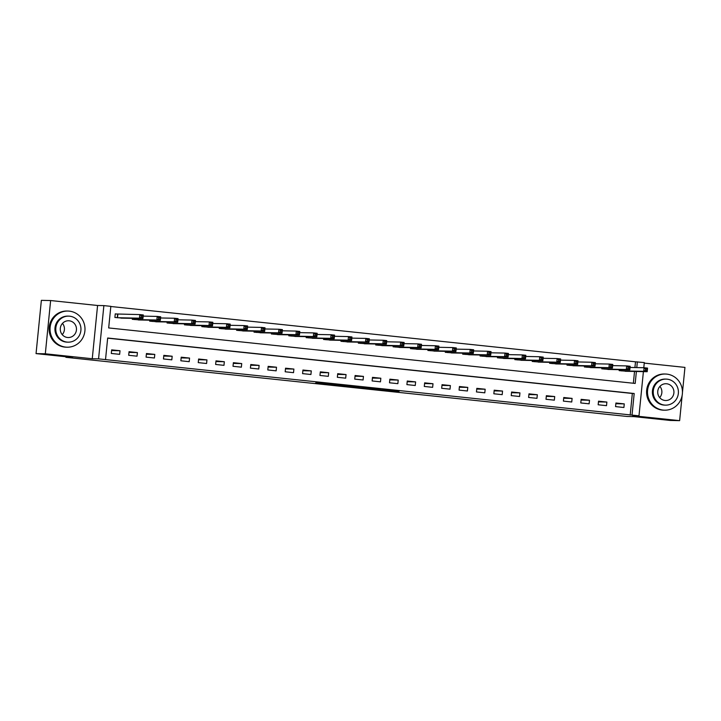 <?xml version="1.0" encoding="UTF-8"?>
<svg xmlns="http://www.w3.org/2000/svg" width="721" height="721" viewBox="0 0 721 721"><rect width="100%" height="100%" fill="white"/><g stroke="black" fill="none" stroke-linecap="round" stroke-linejoin="round"><path stroke-width="1.08" d="M375.605 389.385L399.137 391.287L375.605 389.385M315.753 382.878L337.626 384.807L315.753 382.878M36.05 353.605L41.367 300.351L50.632 300.54L45.315 353.795L36.05 353.605L72.569 357.454L65.89 357.319L627.18 416.477L633.849 416.612L670.368 420.46L679.633 420.649L632.687 415.702L638.986 415.828L98.561 358.869L103.878 305.614L110.836 306.344L108.682 327.938L635.192 383.437L636.382 371.486M45.315 353.795L92.261 358.743L98.561 358.869M354.651 387.159L380.093 389.277L354.651 387.159M350.532 386.762L333.372 384.924L341.7 385.212L358.95 387.042L350.541 386.672M679.633 420.649L682.156 395.414M682.454 392.449L684.95 367.395L644.25 363.105M630.181 415.062L632.335 393.468L107.663 338.167M624.269 403.895L615.923 403.012L615.563 406.608L623.908 407.491L624.269 403.895L615.851 403.724M606.875 402.057L598.529 401.182L598.169 404.778L606.514 405.662L606.875 402.057L598.457 401.885M589.49 400.227L581.144 399.344L580.784 402.949L589.129 403.823L589.49 400.227L581.072 400.056M572.104 398.398L563.759 397.514L563.398 401.11L571.744 401.994L572.104 398.398L563.687 398.226M554.71 396.559L546.365 395.685L546.004 399.281L554.35 400.155L554.71 396.559L546.293 396.388M537.325 394.729L528.98 393.846L528.619 397.442L536.965 398.325L537.325 394.729L528.908 394.558M519.94 392.891L511.595 392.017L511.234 395.613L519.58 396.496L519.94 392.891L511.522 392.72M502.546 391.061L494.2 390.187L493.84 393.783L502.186 394.657L502.546 391.061L494.128 390.89M485.161 389.232L476.815 388.349L476.455 391.945L484.8 392.828L485.161 389.232L476.743 389.061M467.776 387.393L459.43 386.519L459.07 390.115L467.415 390.998L467.776 387.393L459.358 387.222M450.382 385.564L442.036 384.681L441.676 388.286L450.021 389.16L450.382 385.564L441.964 385.393M432.997 383.734L424.651 382.851L424.29 386.447L432.636 387.33L432.997 383.734L424.579 383.563M415.611 381.896L407.266 381.021L406.905 384.617L415.251 385.501L415.611 381.896L407.194 381.724M398.217 380.066L389.872 379.183L389.511 382.788L397.857 383.662L398.217 380.066L389.8 379.895M380.832 378.237L372.487 377.353L372.126 380.949L380.472 381.833L380.832 378.237L372.415 378.065M363.447 376.398L355.102 375.524L354.741 379.12L363.087 379.994L363.447 376.398L355.029 376.227M346.053 374.569L337.707 373.685L337.347 377.29L345.692 378.165L346.053 374.569L337.635 374.397M328.668 372.739L320.322 371.856L319.962 375.452L328.307 376.335L328.668 372.739L320.25 372.559M311.283 370.9L302.937 370.026L302.577 373.622L310.922 374.496L311.283 370.9L302.865 370.729M293.889 369.071L285.543 368.188L285.183 371.784L293.528 372.667L293.889 369.071L285.471 368.9M276.504 367.232L268.158 366.358L267.797 369.954L276.143 370.837L276.504 367.232L268.086 367.061M259.118 365.403L250.773 364.52L250.412 368.125L258.758 368.999L259.118 365.403L250.701 365.232M241.724 363.573L233.379 362.69L233.018 366.286L241.364 367.169L241.724 363.573L233.307 363.402M224.339 361.735L215.994 360.861L215.633 364.456L223.979 365.34L224.339 361.735L215.921 361.563M206.954 359.905L198.608 359.022L198.248 362.627L206.594 363.501L206.954 359.905L198.536 359.734M189.56 358.076L181.214 357.192L180.854 360.788L189.199 361.672L189.56 358.076L181.142 357.904M172.175 356.237L163.829 355.363L163.469 358.959L171.814 359.842L172.175 356.237L163.757 356.066M154.79 354.408L146.444 353.524L146.084 357.129L154.429 358.004L154.79 354.408L146.372 354.236M137.396 352.578L129.05 351.695L128.689 355.291L137.035 356.174L137.396 352.578L128.978 352.407M120.01 350.739L111.665 349.865L111.304 353.461L119.65 354.335L120.01 350.739L111.593 350.568M634.922 367.548L635.498 361.807L110.818 306.506M633.353 383.239L634.534 371.441M627.522 371.306L619.15 370.63L619.249 369.657M610.128 369.467L601.765 368.801L601.864 367.818M592.743 367.638L584.38 366.962L584.47 365.989M575.358 365.799L566.985 365.132L567.085 364.159M557.964 363.97L549.6 363.294L549.699 362.321M540.579 362.14L532.215 361.464L532.305 360.491M523.194 360.302L514.821 359.635L514.92 358.661M505.8 358.472L497.436 357.796L497.535 356.823M488.414 356.643L480.051 355.967L480.141 354.993M471.029 354.804L462.657 354.137L462.756 353.164M453.635 352.975L445.272 352.299L445.371 351.325M436.25 351.145L427.886 350.469L427.977 349.496M418.865 349.306L410.492 348.64L410.591 347.666M401.471 347.477L393.107 346.801L393.206 345.828M384.086 345.647L375.722 344.971L375.812 343.998M366.701 343.809L358.328 343.133L358.427 342.16M349.306 341.979L340.943 341.303L341.042 340.33M331.921 340.141L323.558 339.474L323.648 338.5M314.536 338.311L306.164 337.635L306.263 336.662M297.142 336.482L288.779 335.806L288.878 334.832M279.757 334.643L271.393 333.976L271.484 333.003M262.372 332.814L253.999 332.138L254.098 331.164M244.978 330.984L236.614 330.308L236.713 329.335M227.593 329.146L219.229 328.479L219.319 327.505M210.208 327.316L201.835 326.64L201.934 325.667M192.813 325.486L184.45 324.81L184.549 323.837M175.428 323.648L167.065 322.981L167.155 321.999M158.043 321.818L149.671 321.142L149.77 320.169M140.649 319.98L132.285 319.313L132.385 318.34M117.514 314.122L115.252 313.878L114.9 317.474L123.264 318.15M65.953 356.751L65.89 357.319M92.261 358.743L97.578 305.488L50.632 300.54M97.578 305.488L103.878 305.614M635.498 361.807L644.304 362.582L643.79 367.737M632.029 415.098L634.192 393.513L107.672 338.014L105.518 359.599M643.402 371.63L638.986 415.828M636.778 367.593L637.346 361.843M632.335 393.468L634.192 393.513M370.774 388.853L377.768 389.07L369.512 388.286L365.43 388.213L370.774 388.853M344.178 385.96L353.056 386.762L344.178 385.96L344.232 385.474M625.233 371.27L647.188 371.703L643.709 371.333L644.069 367.737L630.046 367.449M645.493 368.936L644.069 367.737L647.548 368.107L647.188 371.703L646.881 369.089L645.493 368.936L645.349 370.378L646.737 370.522M645.349 370.378L643.709 371.333L621.412 370.864M646.881 369.089L647.548 368.107M607.848 369.44L629.803 369.873L626.324 369.503L626.684 365.907L612.652 365.619M628.099 367.106L626.684 365.907L630.163 366.268L629.803 369.873L629.496 367.25L628.099 367.106L627.955 368.548L629.352 368.692M627.955 368.548L626.324 369.503L604.027 369.035M629.496 367.25L630.163 366.268M590.436 367.593L612.417 368.034L608.939 367.674L609.299 364.069L595.267 363.79M610.714 365.277L609.299 364.069L612.778 364.438L612.417 368.034L612.102 365.421L610.714 365.277L610.57 366.71L611.958 366.854M610.57 366.71L608.939 367.674L586.642 367.205M612.102 365.421L612.778 364.438M573.051 365.754L595.023 366.205L591.544 365.835L591.905 362.239L577.882 361.951M593.329 363.438L591.905 362.239L595.384 362.609L595.023 366.205L594.717 363.582L593.329 363.438L593.185 364.88L594.573 365.024M593.185 364.88L591.544 365.835L569.248 365.367M594.717 363.582L595.384 362.609M555.657 363.925L577.638 364.375L574.159 364.006L574.52 360.41L560.487 360.121M575.935 361.609L574.52 360.41L577.999 360.77L577.638 364.375L577.332 361.753L575.935 361.609L575.791 363.042L577.188 363.195M575.791 363.042L574.159 364.006L551.862 363.537M577.332 361.753L577.999 360.77M663.176 410.096A18.088 17.484 91.2 0 0 664.6 410.186A18.088 17.484 91.2 0 0 682.417 393.197A18.088 17.484 91.2 0 0 666.772 374.118A18.088 17.484 91.2 0 0 665.339 374.028A18.088 17.484 91.2 0 0 647.53 391.007A18.088 17.484 91.2 0 0 663.176 410.096M665.339 374.028L664.411 374.001A18.088 17.484 91.2 0 0 646.602 390.989A18.088 17.484 91.2 0 0 662.248 410.078A18.088 17.484 91.2 0 0 663.68 410.168L664.6 410.186M665.564 405.139L664.708 405.121A13.023 12.581 -88.8 0 1 652.415 391.314A13.023 12.581 -88.8 0 1 665.24 379.084L666.087 379.102A13.023 12.581 91.2 0 0 653.262 391.332A13.023 12.581 91.2 0 0 665.564 405.139A13.023 12.581 91.2 0 0 678.389 392.909A13.023 12.581 91.2 0 0 666.087 379.102M666.655 383.77A8.391 8.111 91.2 0 0 657.732 391.611A8.391 8.111 91.2 0 0 665.654 400.515A8.391 8.111 91.2 0 0 673.919 392.63A8.391 8.111 91.2 0 0 666.655 383.77M659.913 386.384A8.391 8.111 -88.8 0 1 659.688 397.613M65.719 347.116A18.088 17.484 91.2 0 0 67.152 347.207A18.088 17.484 91.2 0 0 84.961 330.227A18.088 17.484 91.2 0 0 69.315 311.139A18.088 17.484 91.2 0 0 67.882 311.048A18.088 17.484 91.2 0 0 50.073 328.037A18.088 17.484 91.2 0 0 65.719 347.116M67.882 311.048L66.963 311.03A18.088 17.484 91.2 0 0 49.145 328.019A18.088 17.484 91.2 0 0 64.791 347.098A18.088 17.484 91.2 0 0 66.224 347.189L67.152 347.207M68.107 342.169L67.251 342.151A13.023 12.581 -88.8 0 1 54.958 328.343A13.023 12.581 -88.8 0 1 67.783 316.113L68.639 316.131A13.023 12.581 91.2 0 0 55.805 328.361A13.023 12.581 91.2 0 0 68.107 342.169A13.023 12.581 91.2 0 0 80.932 329.939A13.023 12.581 91.2 0 0 68.639 316.131M69.207 320.8A8.391 8.111 91.2 0 0 60.276 328.641A8.391 8.111 91.2 0 0 68.198 337.536A8.391 8.111 91.2 0 0 76.462 329.659A8.391 8.111 91.2 0 0 69.207 320.8M62.466 323.405A8.391 8.111 -88.8 0 1 62.231 334.643M538.299 362.104L560.253 362.537L556.774 362.176L557.135 358.571L543.102 358.292M558.55 359.77L557.135 358.571L560.614 358.941L560.253 362.537L559.938 359.923L558.55 359.77L558.405 361.212L559.793 361.356M558.405 361.212L556.774 362.176L534.477 361.708M559.938 359.923L560.614 358.941M520.904 360.275L542.859 360.707L539.38 360.338L539.741 356.742L525.717 356.453M541.165 357.94L539.741 356.742L543.219 357.111L542.859 360.707L542.553 358.085L541.165 357.94L541.02 359.382L542.408 359.527M541.02 359.382L539.38 360.338L517.083 359.869M542.553 358.085L543.219 357.111M503.519 358.445L525.474 358.878L521.995 358.508L522.355 354.912L508.323 354.624M523.77 356.111L522.355 354.912L525.834 355.273L525.474 358.878L525.167 356.255L523.77 356.111L523.626 357.544L525.023 357.697M523.626 357.544L521.995 358.508L499.698 358.04M525.167 356.255L525.834 355.273M486.134 356.607L508.089 357.039L504.61 356.679L504.97 353.074L490.938 352.794M506.385 354.272L504.97 353.074L508.449 353.443L508.089 357.039L507.773 354.426L506.385 354.272L506.241 355.714L507.629 355.859M506.241 355.714L504.61 356.679L482.313 356.201M507.773 354.426L508.449 353.443M468.722 354.759L490.695 355.21L487.216 354.84L487.576 351.244L473.553 350.956M489 352.443L487.576 351.244L491.055 351.614L490.695 355.21L490.388 352.587L489 352.443L488.856 353.885L490.244 354.029M488.856 353.885L487.216 354.84L464.919 354.371M490.388 352.587L491.055 351.614M451.328 352.93L473.309 353.371L469.831 353.011L470.191 349.415L456.159 349.126M471.606 350.613L470.191 349.415L473.67 349.775L473.309 353.371L473.003 350.757L471.606 350.613L471.462 352.046L472.859 352.199M471.462 352.046L469.831 353.011L447.534 352.542M473.003 350.757L473.67 349.775M433.97 351.109L455.924 351.542L452.446 351.172L452.806 347.576L438.774 347.288M454.221 348.775L452.806 347.576L456.285 347.946L455.924 351.542L455.609 348.928L454.221 348.775L454.077 350.217L455.465 350.361M454.077 350.217L452.446 351.172L430.149 350.703M455.609 348.928L456.285 347.946M416.558 349.261L438.53 349.712L435.051 349.343L435.412 345.747L421.388 345.458M436.836 346.945L435.412 345.747L438.891 346.116L438.53 349.712L438.224 347.089L436.836 346.945L436.692 348.387L438.08 348.531M436.692 348.387L435.051 349.343L412.754 348.874M438.224 347.089L438.891 346.116M399.191 347.441L421.145 347.873L417.666 347.513L418.027 343.908L403.994 343.629M419.442 345.116L418.027 343.908L421.506 344.277L421.145 347.873L420.839 345.26L419.442 345.116L419.298 346.549L420.694 346.702M419.298 346.549L417.666 347.513L395.369 347.044M420.839 345.26L421.506 344.277M381.806 345.611L403.76 346.044L400.281 345.674L400.642 342.078L386.609 341.79M402.057 343.277L400.642 342.078L404.12 342.448L403.76 346.044L403.445 343.421L402.057 343.277L401.912 344.719L403.3 344.863M401.912 344.719L400.281 345.674L377.984 345.206M403.445 343.421L404.12 342.448M364.411 343.782L386.366 344.214L382.887 343.845L383.248 340.249L369.224 339.961M384.672 341.448L383.248 340.249L386.726 340.609L386.366 344.214L386.059 341.592L384.672 341.448L384.527 342.89L385.915 343.034M384.527 342.89L382.887 343.845L360.59 343.376M386.059 341.592L386.726 340.609M347.026 341.943L368.981 342.376L365.502 342.015L365.862 338.41L351.83 338.131M367.277 339.609L365.862 338.41L369.341 338.78L368.981 342.376L368.674 339.762L367.277 339.609L367.133 341.051L368.53 341.195M367.133 341.051L365.502 342.015L343.205 341.547M368.674 339.762L369.341 338.78M329.641 340.114L351.596 340.546L348.117 340.177L348.477 336.581L334.445 336.292M349.892 337.779L348.477 336.581L351.956 336.95L351.596 340.546L351.28 337.924L349.892 337.779L349.748 339.221L351.136 339.366M349.748 339.221L348.117 340.177L325.82 339.708M351.28 337.924L351.956 336.95M312.229 338.266L334.202 338.717L330.723 338.347L331.083 334.751L317.06 334.463M332.507 335.95L331.083 334.751L334.562 335.112L334.202 338.717L333.895 336.094L332.507 335.95L332.363 337.383L333.751 337.536M332.363 337.383L330.723 338.347L308.426 337.879M333.895 336.094L334.562 335.112M294.835 336.437L316.816 336.878L313.338 336.518L313.698 332.913L299.666 332.633M315.113 334.111L313.698 332.913L317.177 333.282L316.816 336.878L316.51 334.265L315.113 334.111L314.969 335.553L316.366 335.698M314.969 335.553L313.338 336.518L291.041 336.04M316.51 334.265L317.177 333.282M277.477 334.616L299.431 335.049L295.952 334.679L296.313 331.083L282.281 330.795M297.728 332.282L296.313 331.083L299.792 331.453L299.431 335.049L299.116 332.426L297.728 332.282L297.584 333.724L298.972 333.868M297.584 333.724L295.952 334.679L273.656 334.211M299.116 332.426L299.792 331.453M260.083 332.778L282.037 333.219L278.558 332.85L278.919 329.254L264.895 328.965M280.343 330.452L278.919 329.254L282.398 329.614L282.037 333.219L281.731 330.597L280.343 330.452L280.199 331.885L281.587 332.039M280.199 331.885L278.558 332.85L256.261 332.381M281.731 330.597L282.398 329.614M242.698 330.948L264.652 331.381L261.173 331.011L261.534 327.415L247.501 327.127M262.949 328.614L261.534 327.415L265.013 327.785L264.652 331.381L264.346 328.767L262.949 328.614L262.805 330.056L264.201 330.2M262.805 330.056L261.173 331.011L238.876 330.542M264.346 328.767L265.013 327.785M225.312 329.118L247.267 329.551L243.788 329.182L244.149 325.586L230.116 325.297M245.564 326.784L244.149 325.586L247.627 325.955L247.267 329.551L246.952 326.928L245.564 326.784L245.419 328.226L246.807 328.37M245.419 328.226L243.788 329.182L221.491 328.713M246.952 326.928L247.627 325.955M207.9 327.271L229.873 327.713L226.394 327.352L226.755 323.756L212.731 323.468M228.178 324.955L226.755 323.756L230.233 324.117L229.873 327.713L229.566 325.099L228.178 324.955L228.034 326.388L229.422 326.541M228.034 326.388L226.394 327.352L204.097 326.883M229.566 325.099L230.233 324.117M190.506 325.432L212.488 325.883L209.009 325.513L209.369 321.917L195.337 321.629M210.784 323.116L209.369 321.917L212.848 322.287L212.488 325.883L212.181 323.26L210.784 323.116L210.64 324.558L212.037 324.702M210.64 324.558L209.009 325.513L186.712 325.045M212.181 323.26L212.848 322.287M173.148 323.621L195.103 324.053L191.624 323.684L191.984 320.088L177.952 319.8M193.399 321.287L191.984 320.088L195.463 320.448L195.103 324.053L194.787 321.431L193.399 321.287L193.255 322.729L194.643 322.873M193.255 322.729L191.624 323.684L169.327 323.215M194.787 321.431L195.463 320.448M155.736 321.773L177.708 322.215L174.23 321.854L174.59 318.249L160.567 317.97M176.014 319.448L174.59 318.249L178.069 318.619L177.708 322.215L177.402 319.601L176.014 319.448L175.87 320.89L177.258 321.034M175.87 320.89L174.23 321.854L151.933 321.386M177.402 319.601L178.069 318.619M138.369 319.953L160.323 320.385L156.845 320.016L157.205 316.42L143.173 316.131M158.62 317.619L157.205 316.42L160.684 316.789L160.323 320.385L160.017 317.763L158.62 317.619L158.476 319.061L159.873 319.205M158.476 319.061L156.845 320.016L134.548 319.547M160.017 317.763L160.684 316.789M120.984 318.123L142.938 318.556L139.459 318.186L139.82 314.59L115.252 313.959M141.235 315.789L139.82 314.59L143.299 314.951L142.938 318.556L142.623 315.933L141.235 315.789L141.091 317.222L142.479 317.375M141.091 317.222L139.459 318.186L117.162 317.718M142.623 315.933L143.299 314.951M392.603 390.575L392.539 391.161M390.872 390.394L390.809 391.007M365.637 387.736L365.583 388.204M621.89 369.711L621.772 370.891M621.646 369.702L621.529 370.873M604.504 367.872L604.387 369.053M604.261 367.872L604.144 369.044M587.11 366.043L586.993 367.223M586.876 366.043L586.759 367.214M569.725 364.213L569.608 365.394M569.482 364.204L569.365 365.376M552.34 362.375L552.223 363.555M552.097 362.375L551.98 363.546M534.946 360.545L534.829 361.726M534.712 360.536L534.594 361.708M517.561 358.716L517.444 359.896M517.317 358.707L517.2 359.878M500.176 356.877L500.059 358.058M499.932 356.877L499.815 358.049M482.782 355.047L482.664 356.228M482.547 355.038L482.43 356.21M465.396 353.218L465.279 354.399M465.153 353.209L465.036 354.381M448.011 351.379L447.894 352.56M447.768 351.379L447.651 352.551M430.617 349.55L430.5 350.73M430.383 349.541L430.266 350.712M413.232 347.711L413.115 348.892M412.989 347.711L412.872 348.883M395.847 345.882L395.73 347.062M395.604 345.882L395.487 347.053M378.453 344.052L378.336 345.233M378.219 344.043L378.101 345.215M361.068 342.214L360.951 343.394M360.824 342.214L360.707 343.385M343.683 340.384L343.566 341.565M343.439 340.384L343.322 341.556M326.289 338.555L326.171 339.735M326.054 338.546L325.937 339.717M308.903 336.716L308.786 337.897M308.66 336.716L308.543 337.888M291.518 334.886L291.401 336.067M291.275 334.877L291.158 336.049M274.124 333.057L274.007 334.238M273.89 333.048L273.773 334.22M256.739 331.218L256.622 332.399M256.496 331.218L256.379 332.39M239.354 329.389L239.237 330.569M239.111 329.38L238.993 330.551M221.96 327.559L221.843 328.731M221.726 327.55L221.608 328.722M204.575 325.721L204.458 326.901M204.331 325.721L204.214 326.892M187.19 323.891L187.072 325.072M186.946 323.882L186.829 325.054M169.796 322.053L169.678 323.233M169.561 322.053L169.444 323.224M152.41 320.223L152.293 321.404M152.167 320.223L152.05 321.395M135.025 318.394L134.908 319.574M134.782 318.385L134.665 319.556M117.874 314.14L117.514 317.736M117.64 314.131L117.28 317.727M365.484 387.718L365.43 388.213M344.106 385.465L344.052 385.969"/></g></svg>

